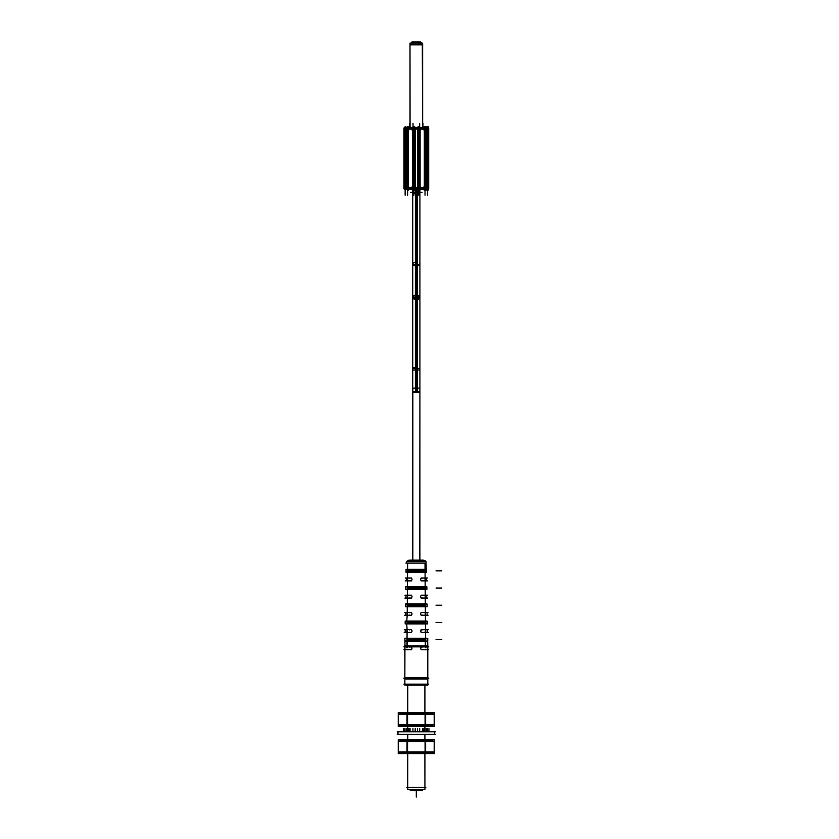 <?xml version="1.0" encoding="UTF-8"?>
<svg xmlns="http://www.w3.org/2000/svg" width="839" height="839" viewBox="0 0 839 839"><rect width="100%" height="100%" fill="white"/><g stroke="black" fill="none" stroke-linecap="round" stroke-linejoin="round"><path stroke-width="1.26" d="M408.488 561.574L409.264 560.788L423.37 560.788L424.146 561.574L423.37 560.788L409.264 560.788L408.488 561.574L409.264 560.788L423.37 560.788L424.146 561.574M407.513 577.998L407.555 572.261M407.397 569.387L407.355 572.261M407.576 569.387L407.618 563.147M425.006 563.147L425.058 569.387M425.268 572.261L425.237 569.387M425.079 572.261L425.121 577.998C426.81 577.998 426.81 577.998 425.121 577.998L425.079 572.261L425.121 577.998M407.439 586.608L407.481 580.871C405.751 580.871 405.751 580.871 407.481 580.871L407.439 586.608L407.481 580.871M425.142 580.871L425.184 586.608M422.048 577.998C420.171 578.952 420.171 579.906 422.048 580.871C420.171 579.906 420.171 578.952 422.048 577.998C420.171 578.952 420.171 579.906 422.048 580.871M425.478 589.471L425.446 586.608M425.216 589.471L425.258 595.208C427.229 595.208 427.229 595.208 425.258 595.208L425.216 589.471L425.258 595.208M407.376 595.208L407.418 589.471M419.836 587.52L419.836 588.559M412.788 588.559L412.788 587.52M407.314 603.818L407.355 598.081M425.279 598.081L425.321 603.818M407.24 612.428L407.282 606.691M425.698 606.691L425.667 603.818M425.342 606.691L425.383 612.428C427.649 612.428 427.649 612.428 425.383 612.428L425.342 606.691L425.383 612.428M406.737 621.038L407.219 615.291M425.415 615.291L425.457 621.038M425.929 623.901L425.887 621.038M425.478 623.901L425.52 629.638C428.079 629.638 428.079 629.638 425.52 629.638L425.478 623.901L425.52 629.638M410.575 629.638L407.114 629.638L410.575 629.638L407.114 629.638L406.705 623.901M419.836 621.951L419.836 622.989M412.788 622.989L412.788 621.951M406.496 638.248L407.041 638.248L407.083 632.512L407.041 638.248L406.496 638.248L407.041 638.248L407.083 632.512L410.575 632.512M422.048 629.638C420.182 630.592 420.182 631.547 422.048 632.512C420.182 631.547 420.182 630.592 422.048 629.638C420.182 630.592 420.182 631.547 422.048 632.512L425.541 632.512L425.583 638.248L426.128 638.248L425.583 638.248L425.541 632.512L425.583 638.248L426.128 638.248M406.464 641.122L407.02 641.122L406.464 641.122L407.02 641.122L406.988 645.936M425.646 645.936L425.614 641.122L425.646 645.936L425.614 641.122L426.17 641.122M427.796 646.859L427.796 679.045L404.838 679.045L404.954 641.122L404.838 679.045L404.838 645.936L427.796 645.936L427.67 641.122L427.796 646.859M410.575 649.722C412.452 648.767 412.452 647.813 410.575 646.859C412.452 647.813 412.452 648.767 410.575 649.722C412.452 648.767 412.452 647.813 410.575 646.859L425.656 646.859C428.488 646.859 428.488 646.859 425.656 646.859C428.488 646.859 428.488 646.859 425.656 646.859C428.488 646.859 428.488 646.859 425.656 646.859C428.488 646.859 428.488 646.859 425.656 646.859L422.048 646.859C420.182 647.813 420.182 648.767 422.048 649.722C420.182 648.767 420.182 647.813 422.048 646.859C420.182 647.813 420.182 648.767 422.048 649.722M410.575 646.859L406.978 646.859M427.796 649.722L427.796 678.132M404.838 649.722L404.838 678.132M427.796 678.415L427.796 684.152M404.838 678.415L404.838 684.152M424.922 685.064L424.922 712.584M424.922 726.301L424.922 731.713M424.922 734.419L424.922 739.83M424.87 753.558L424.922 787.443M407.712 685.064L407.712 712.584M407.712 726.301L407.712 731.713M407.712 734.419L407.712 739.83M407.754 753.558L407.712 787.443M421.986 789.509L421.986 790.653L422.048 789.509L410.575 789.509L421.975 789.719M412.788 640.199L412.788 639.161M419.836 639.161L419.836 640.199M412.788 605.768L412.788 604.73M419.836 604.73L419.836 605.768M412.788 571.349L412.788 570.31M419.836 570.31L419.836 571.349M410.019 560.137L410.019 560.137C408.551 560.148 408.551 560.148 410.019 560.137C408.551 560.148 408.551 560.148 410.019 560.137L412.725 560.127L412.725 391.509L416.312 391.509L416.312 370.02L416.312 391.509L419.899 391.509L419.899 560.127L422.615 560.137C424.083 560.148 424.083 560.148 422.615 560.137C424.083 560.148 424.083 560.148 422.615 560.137M423.108 189.415A1.72 1.489 -90 0 0 423.852 189.184A1.72 1.489 -90 0 1 423.108 189.415A1.72 1.489 -90 0 0 423.852 189.184L424.167 189.341M424.167 127.528L423.852 127.675A1.72 1.489 -90 0 0 423.108 127.444A1.72 1.489 -90 0 1 423.852 127.675A1.72 1.489 -90 0 0 423.108 127.444M413.061 127.643L412.998 123.427M409.526 127.444A1.72 1.489 90 0 0 408.771 127.675A1.72 1.489 90 0 1 409.526 127.444A1.72 1.489 90 0 0 408.771 127.675L408.457 127.528M409.998 44.824L416.543 44.824L409.998 44.824L409.998 127.444L409.998 44.824L409.998 127.444L409.998 44.824L422.625 44.824L422.625 127.444L422.321 43.167M408.457 189.341L408.771 189.184A1.72 1.489 -90 0 0 409.526 189.415L409.526 189.415A1.72 1.489 -90 0 1 408.771 189.184L408.771 189.184A1.72 1.489 -90 0 0 409.526 189.415L409.526 189.415M428.372 187.695L428.687 129.164L428.687 187.695L428.687 129.164L425.824 129.164L426.831 129.164L426.831 187.695L425.824 187.695M434.675 731.776L434.675 734.366M397.948 734.366L397.948 731.776M398.431 741.487L402.898 740.103L398.431 741.487L402.898 740.103L407.366 741.487L416.312 740.103L425.258 741.487L429.736 740.103L434.203 741.487M434.203 741.519L434.203 751.88L434.203 741.519L434.203 751.88L429.736 753.296L425.258 751.912L416.312 753.296L407.366 751.912L402.898 753.296L398.431 751.912L398.431 741.519M402.898 726.039L398.431 724.655L398.431 714.262L402.898 712.846L407.366 714.23L416.312 712.846L425.258 714.23L429.736 712.846L434.203 714.23L434.203 724.623L429.736 726.039L425.258 724.655L425.258 714.262L429.736 712.846L434.203 714.23L434.203 724.623L429.736 726.039L425.258 724.655L416.312 726.039L407.366 724.655L407.366 714.262L416.312 712.846L425.258 714.23L425.258 724.623L416.312 726.039L407.366 724.655L402.898 726.039L398.431 724.655L398.431 714.262L402.898 712.846L407.366 714.23L407.366 724.623L402.898 726.039L398.431 724.655L398.431 714.262L402.898 712.846M405.038 126.836L405.992 126.836M408.457 126.836L407.471 126.836L408.457 126.836M408.457 190.034L407.471 190.034M407.324 560.788L425.31 560.788M425.824 563.126L406.821 563.126M422.877 560.137L409.757 560.137M425.446 563.137C427.166 563.095 427.166 563.095 425.446 563.137M407.681 578.91C405.74 578.91 405.74 578.91 407.681 578.91M407.733 571.349L407.733 570.31M407.785 561.574L407.785 561.553C406.181 561.553 406.181 561.553 407.785 561.553M407.429 570.289L425.216 570.289M408.278 560.788L407.492 561.553L425.142 561.553L423.705 560.148M424.901 571.349L424.901 570.31M424.849 561.574L424.849 561.553C426.453 561.553 426.453 561.553 424.849 561.553M424.943 578.91C426.883 578.91 426.883 578.91 424.943 578.91M406.024 569.387L406.024 572.261L406.024 569.671L414.256 569.671M425.289 578.91L425.3 579.948L425.3 578.91M411.498 577.998L405.289 577.998M407.324 579.948L407.334 578.91M407.251 587.52L425.373 587.52M407.408 571.349L425.226 571.349M427.345 577.998L421.136 577.998M422.908 580.588A1.437 1.437 0 0 1 420.989 578.47A1.437 1.437 0 0 1 422.908 578.281M421.136 580.871L427.408 580.871M425.006 588.559L424.995 587.52M425.048 596.13C427.313 596.13 427.313 596.13 425.048 596.13M424.954 579.948C426.915 579.948 426.915 579.948 424.954 579.948M407.586 596.13C405.31 596.13 405.31 596.13 407.586 596.13M407.628 588.559L407.639 587.52M407.681 579.948C405.719 579.948 405.719 579.948 407.681 579.948M405.227 580.871L411.498 580.871M409.726 578.281A1.437 1.437 0 0 1 411.645 580.399A1.437 1.437 0 0 1 409.726 580.588M426.359 586.608L406.275 586.608M426.883 589.471L418.367 589.188M426.883 589.188L426.883 586.891L418.367 586.891M406.233 589.471L426.39 589.471M414.256 589.188L405.751 589.471L405.751 586.608M414.256 586.891L405.751 586.891L405.751 589.188M407.167 597.169L407.167 596.13M407.093 604.73L425.541 604.73M425.467 597.169L425.457 596.13L425.467 597.169M407.24 588.559L425.383 588.559M427.659 595.208L421.136 595.208M411.498 595.208L404.975 595.208M409.726 595.491A1.437 1.437 0 0 1 411.645 597.609A1.437 1.437 0 0 1 409.726 597.798M404.912 598.081L411.498 598.081M407.481 613.34C404.88 613.34 404.88 613.34 407.481 613.34M407.523 605.768L407.534 604.73M407.576 597.169C405.289 597.169 405.289 597.169 407.576 597.169M405.468 603.818L405.468 606.691L405.468 604.101L414.256 604.101M425.111 605.768L425.1 604.73M425.153 613.34C427.754 613.34 427.754 613.34 425.153 613.34M425.058 597.169C427.345 597.169 427.345 597.169 425.058 597.169M425.635 614.379L425.625 613.34L425.635 614.379M411.498 612.428L404.629 612.428M406.999 614.379L407.009 613.34M406.925 621.951L425.698 621.951M407.083 605.768L425.551 605.768M428.005 612.428L421.136 612.428M422.908 615.008A1.437 1.437 0 0 1 420.989 612.9A1.437 1.437 0 0 1 422.908 612.711M421.136 615.291L428.068 615.291M425.205 622.989L425.205 621.951M425.247 630.561C428.184 630.561 428.184 630.561 425.247 630.561M425.153 614.379C427.775 614.379 427.775 614.379 425.153 614.379M407.376 630.561C404.45 630.561 404.45 630.561 407.376 630.561M407.429 622.989L407.429 621.951M407.471 614.379C404.859 614.379 404.859 614.379 407.471 614.379M404.566 615.291L411.498 615.291M409.726 612.711A1.437 1.437 0 0 1 411.645 614.819A1.437 1.437 0 0 1 409.726 615.008M426.81 621.038L405.824 621.038M427.45 623.901L418.367 623.618M427.45 623.618L427.45 621.311L418.367 621.311M405.782 623.901L426.841 623.901M414.256 623.618L405.174 623.901L405.174 621.038M414.256 621.311L405.174 621.311L405.174 623.618M406.831 631.599L406.842 630.561M406.768 639.161L425.866 639.161M425.793 631.599L425.782 630.561L425.793 631.599M406.915 622.989L425.709 622.989M428.362 629.638L421.136 629.638M411.498 629.638L404.272 629.638M409.726 629.921A1.437 1.437 0 0 1 411.645 632.04A1.437 1.437 0 0 1 409.726 632.228M404.22 632.512L411.498 632.512M407.272 647.771L407.324 639.161M407.376 631.599C404.429 631.599 404.429 631.599 407.376 631.599M406.768 638.248L404.88 638.248L404.88 641.122L404.88 638.531L414.256 638.531M425.352 647.771C428.614 647.771 428.614 647.771 425.352 647.771L425.3 639.161M425.258 631.599C428.205 631.599 428.205 631.599 425.258 631.599M411.498 646.859L403.895 646.859M406.684 647.771L406.695 646.859M425.939 647.771L425.929 646.859M406.758 640.199L425.866 640.199M428.729 646.859L421.136 646.859M422.908 649.438A1.437 1.437 0 0 1 420.989 647.33A1.437 1.437 0 0 1 422.908 647.142M428.708 678.132L403.926 678.132M428.708 678.415L403.926 678.415M404.88 685.064L404.838 677.503L427.796 677.503L427.754 685.064L404.838 685.064L404.838 677.503L404.88 685.064M428.708 684.152L403.926 684.152M407.754 739.83L407.754 734.419M407.754 731.713L407.754 726.301M407.754 712.584L407.754 685.064M424.87 739.83L424.87 734.419M424.87 731.713L424.87 726.301M424.87 712.584L424.87 685.064M424.922 753.558L424.922 789.509L407.712 789.509L407.712 753.558M425.834 787.443L406.789 787.443M422.048 789.509L422.048 790.653L410.575 790.653L410.649 789.509M422.395 790.307L410.24 790.307M410.659 789.719L422.048 789.73L410.575 789.509L410.575 790.653L410.575 789.509M403.926 649.722L411.498 649.722M409.726 647.142A1.437 1.437 0 0 1 411.645 649.25A1.437 1.437 0 0 1 409.726 649.438M421.136 649.722L428.708 649.722M405.541 641.122L427.082 641.122M414.256 640.839L404.88 640.839M427.051 638.248L405.583 638.248M427.754 641.122L418.367 640.839M427.754 640.839L427.754 638.531L418.367 638.531M425.855 638.248L427.754 638.531M421.136 632.512L428.414 632.512M422.908 632.228A1.437 1.437 0 0 1 420.989 630.11A1.437 1.437 0 0 1 422.908 629.921M406.013 606.691L426.611 606.691M414.256 606.408L405.468 606.408M426.579 603.818L406.055 603.818M427.166 606.691L418.367 606.408M427.166 606.408L427.166 604.101L418.367 604.101M421.136 598.081L427.712 598.081M422.908 597.798A1.437 1.437 0 0 1 420.989 595.68A1.437 1.437 0 0 1 422.908 595.491M406.443 572.261L426.191 572.261M414.256 571.978L406.024 571.978M426.149 569.387L406.475 569.387M426.611 572.261L418.367 571.978M426.611 571.978L426.611 569.671L418.367 569.671M412.84 560.127L412.84 388.121L419.899 388.121L419.783 560.127M412.725 367.639L417.224 367.639L417.224 392.421L412.725 392.421L412.725 367.639M415.41 367.639L415.41 392.421L419.899 392.421L419.899 367.639M419.899 295.538A3.587 1.825 -0 0 1 415.41 297.3L415.41 370.02L419.899 370.062L419.899 192.299L415.41 192.299L416.312 192.299L416.312 189.415L416.312 193.211L416.312 189.415L416.312 192.299L410.575 192.299L422.048 192.299L415.41 192.299L419.899 192.299L419.899 189.415M412.725 295.538L412.725 370.062L417.224 370.02L417.224 297.3A3.587 1.825 180 0 1 412.725 295.538L412.725 264.023A3.587 1.793 0 0 0 416.312 265.816L416.312 192.299L416.312 265.816A3.587 1.793 -0 0 0 419.899 264.023M412.725 263.226A3.587 1.793 -0 0 0 417.224 264.967L417.224 299.355A3.587 1.793 -0 0 1 412.725 297.625L412.725 263.226M415.41 264.967L415.41 299.355A3.587 1.793 0 0 0 419.899 297.625L419.899 263.226A3.587 1.793 0 0 1 415.41 264.967M419.899 265.313L419.899 190.789M415.41 190.757L415.41 267.085M412.725 265.313L412.725 190.789M417.224 267.085L417.224 190.757M417.224 189.415L417.224 193.211L412.725 193.211L412.725 188.502M415.41 189.415L415.41 193.211L419.899 193.211L419.899 188.502M427.9 189.415L404.734 189.415M428.121 186.824L427.282 186.824M428.278 187.076A1.72 1.489 90 0 1 428.278 188.314M423.936 186.824A1.72 1.489 90 0 1 422.646 189.415M427.282 128L425.226 128L425.226 188.869L427.282 188.869M427.282 130.045L428.121 130.045M423.936 130.045A1.72 1.489 -90 0 0 422.646 127.444L422.625 43.167L409.998 43.167L410.072 127.444M428.278 129.783A1.72 1.489 -90 0 0 428.278 128.556M424.796 128L419.217 128L419.217 188.869L424.796 188.869M420.14 128L420.14 188.869M417.444 188.869L417.444 128M419.573 126.836L417.969 126.836M419.573 190.034L417.969 190.034M413.417 130.045L414.256 130.045M412.085 130.045L412.085 127.444M420.549 130.045L420.549 127.444M404.524 130.045L405.342 130.045M404.461 130.045A1.72 1.489 -90 0 1 404.482 128.262M408.698 130.045A1.72 1.489 -90 0 1 409.977 127.444M427.9 127.444L404.734 127.444M422.562 127.444L422.562 43.167M417.067 42.097A2.874 0.849 90 0 1 417.34 41.95A2.874 0.849 90 0 1 418.032 43.167M415.735 42.097A2.874 0.661 90 0 0 415.525 41.95A2.874 0.661 90 0 0 414.99 43.167M420.675 41.95L411.959 41.95M405.342 186.824L404.524 186.824L405.342 186.824M405.08 188.869L403.947 188.869L403.947 128L404.524 128L404.524 188.869L404.482 128L405.08 128M405.08 186.824L405.08 130.045L405.059 186.824M405.814 128L405.814 188.869M405.038 130.045L405.038 186.824M408.698 186.824A1.72 1.489 90 0 0 409.977 189.415M404.461 186.824A1.72 1.489 90 0 0 404.482 188.607M407.397 128L407.397 188.869L405.342 188.869L405.342 128L407.513 128M407.513 186.824L407.502 130.045M406.936 188.869L406.936 128M408.31 128L408.31 188.869M407.838 128L407.838 188.869L413.417 188.869L413.417 128L407.838 128M412.494 188.869L412.494 128M415.19 128L415.19 188.869M414.665 126.836L413.061 126.836M414.665 190.034L413.061 190.034M419.217 186.824L418.367 186.824M420.549 186.824L420.549 189.415M412.085 186.824L412.085 189.415M414.256 128L418.367 128L418.367 188.869L414.256 188.869L414.256 128M425.824 190.023L425.132 190.023L425.132 126.836L425.824 126.836L425.824 190.023L424.167 190.034L425.132 190.023M428.278 128L428.278 188.869M428.687 128L428.687 188.869L428.687 128M427.596 126.836L426.621 126.836L428.278 126.836L428.278 190.034L427.596 190.034L427.596 126.836L428.278 126.836M426.82 188.869L426.82 128M426.621 190.034L427.596 190.034M424.324 188.869L424.324 128M424.167 126.836L425.132 126.836M435.41 734.366L397.214 734.366M397.99 734.419L397.948 731.713L434.675 731.713L434.644 734.419L397.948 734.419L397.948 731.713L397.99 734.419M435.41 731.776L397.214 731.776M432.442 740.103L400.203 740.103M398.368 741.519L400.874 741.519L403.024 740.071M407.544 739.83L407.544 753.558L398.242 753.558L398.242 739.83L407.544 739.83M425.614 753.558L425.614 739.83L407.009 739.83L407.009 753.558L425.614 753.558M434.382 753.558L425.079 753.558L425.079 739.83L434.382 739.83L434.382 753.558M403.108 753.328L400.969 751.88L398.368 751.88M432.431 753.296L400.193 753.296M416.637 753.328L416.689 751.88L400.591 751.88L402.783 753.328M429.841 753.328L432.043 751.88L415.945 751.88L415.997 753.328M429.599 753.328L431.76 751.88L434.256 751.88M429.526 740.071L431.666 741.519L434.256 741.519M415.997 740.071L415.945 741.519L432.043 741.519L429.841 740.071M402.783 740.071L400.591 741.519L416.689 741.519L416.637 740.071M432.442 712.846L400.203 712.846M398.368 714.262L400.874 714.262L403.024 712.814M407.544 712.584L407.544 726.301L398.242 726.301L398.242 712.584L407.544 712.584M425.614 726.301L425.614 712.584L407.009 712.584L407.009 726.301L425.614 726.301M434.382 726.301L425.079 726.301L425.079 712.584L434.382 712.584L434.382 726.301M403.108 726.071L400.969 724.623L398.368 724.623M432.431 726.039L400.193 726.039M416.637 726.071L416.689 724.623L400.591 724.623L402.783 726.071M429.841 726.071L432.043 724.623L415.945 724.623L415.997 726.071M429.599 726.071L431.76 724.623L434.256 724.623M429.526 712.814L431.666 714.262L434.256 714.262M415.997 712.814L415.945 714.262L432.043 714.262L429.841 712.814M402.783 712.814L400.591 714.262L416.689 714.262L416.637 712.814M422.048 632.512L425.541 632.512L422.048 632.512M415.41 368.562L412.725 368.562L412.725 560.127L412.725 388.121L412.725 560.127L412.725 391.509L419.899 391.509L419.899 560.127L419.899 296.828A3.587 1.793 0 0 1 416.312 298.621A3.587 1.793 0 0 0 419.878 297.058A3.587 1.793 0 0 0 417.224 295.097A3.587 1.793 -0 0 1 419.783 297.279A3.587 1.793 -0 0 1 415.41 298.569A3.587 1.793 -0 0 0 419.783 297.279A3.587 1.793 -0 0 0 417.224 295.097A3.587 1.793 0 0 1 419.878 297.058A3.587 1.793 0 0 1 416.312 298.621A3.587 1.793 0 0 0 419.878 297.058A3.587 1.793 0 0 0 417.224 295.097M415.41 295.097A3.587 1.793 180 0 0 412.84 297.279A3.587 1.793 180 0 0 417.224 298.569A3.587 1.793 180 0 1 412.84 297.279A3.587 1.793 180 0 1 415.41 295.097A3.587 1.793 -0 0 0 412.757 297.058A3.587 1.793 -0 0 0 416.312 298.621L416.312 368.562L416.312 298.621A3.587 1.793 -0 0 1 412.757 297.058A3.587 1.793 -0 0 1 415.41 295.097A3.587 1.793 -0 0 0 412.757 297.058A3.587 1.793 -0 0 0 416.312 298.621L416.312 368.562L419.899 368.562M415.41 262.282A3.587 1.793 0 0 0 412.757 264.254A3.587 1.793 0 0 0 416.312 265.816A3.587 1.793 0 0 1 412.757 264.254A3.587 1.793 0 0 1 415.41 262.282A3.587 1.793 0 0 0 412.757 264.254A3.587 1.793 0 0 0 416.312 265.816L416.312 192.299L415.41 192.299M424.146 187.695L420.549 187.695M420.549 129.164L424.146 129.164M424.335 187.695L424.335 129.164M420.129 187.695L420.129 129.164L420.129 187.695M417.455 129.164L417.455 187.695L415.179 187.695L415.179 129.164L417.455 129.164L417.455 187.695L415.179 187.695L415.179 129.164L417.455 129.164L415.179 129.164M404.262 187.695L403.947 129.164L412.085 129.164M406.946 187.695L405.803 187.695L405.803 129.164L406.946 129.164L406.946 187.695L405.803 187.695L405.803 129.164L406.946 129.164L406.946 187.695L405.803 187.695L405.803 129.164L406.946 129.164M406.003 127.465A1.72 1.489 -90 0 1 406.202 127.444A1.72 1.489 -90 0 0 406.003 127.465A1.72 1.489 -90 0 1 406.967 127.685A1.72 1.489 -90 0 0 406.003 127.465A1.72 1.489 -90 0 1 406.202 127.444M422.625 44.824L416.543 44.824L422.625 44.824L422.625 127.444M416.522 43.167L416.438 41.95L416.522 43.167M406.202 189.415A1.72 1.489 -90 0 1 406.003 189.404A1.72 1.489 -90 0 0 406.957 189.184A1.72 1.489 -90 0 1 406.003 189.404A1.72 1.489 -90 0 0 406.202 189.415A1.72 1.489 -90 0 1 406.003 189.404M404.482 187.695L404.482 129.164M408.299 187.695L408.299 129.164M412.085 187.695L408.488 187.695M412.505 187.695L412.505 129.164L412.505 187.695M409.684 127.444L409.684 123.427L409.684 127.444M405.143 190.034L405.143 195.162L405.143 190.034M407.597 190.034L407.597 195.162L407.597 190.034M422.95 127.444L422.95 123.427L422.95 127.444M427.481 190.034L427.481 195.162L427.481 190.034M428.341 126.836L428.341 190.034L428.341 126.836M425.027 190.034L425.027 195.162L425.027 190.034M425.887 126.836L425.887 190.034L425.887 126.836M412.725 368.552L419.899 368.552M441.786 570.824L436.039 570.824L441.786 570.824M441.786 588.045L436.039 588.045L441.786 588.045M441.786 605.255L436.039 605.255L441.786 605.255M441.786 622.465L436.039 622.465L441.786 622.465M441.786 639.685L436.039 639.685L441.786 639.685M416.312 797.05L416.312 791.313L416.312 797.05M416.312 795.477L416.312 790.653L416.312 795.477M419.899 388.121L419.899 560.127L419.899 388.121M416.312 367.639L416.312 392.421L416.312 367.639M416.312 265.019L416.312 299.418L416.312 265.019M422.353 189.184A1.72 1.489 -90 0 0 424.198 188.869A1.72 1.489 -90 0 1 422.353 189.184M419.636 127.444L419.636 123.427M424.219 128A1.72 1.5 -90 0 0 422.363 127.685A1.72 1.5 -90 0 1 424.219 128M418.766 189.415L418.766 195.162M419.636 126.836L419.636 190.034L419.636 126.836M404.933 130.045A1.72 1.489 -90 0 1 405.038 128.136A1.72 1.489 -90 0 0 404.933 130.045M409.998 127.444L409.998 43.167L409.998 127.444M405.038 188.765A1.72 1.489 -90 0 1 404.922 186.824A1.72 1.489 -90 0 0 405.038 188.765M405.143 189.415L405.143 195.162L405.143 189.415M412.998 189.226L412.998 186.824L412.998 189.226M413.858 189.415L413.858 195.162M414.718 126.836L414.718 190.034L414.718 126.836M425.656 646.859L422.048 646.859M425.824 129.164L426.831 129.164L426.831 187.695L426.831 129.164L425.824 129.164L428.372 129.164M404.838 679.045L404.838 645.936L404.838 679.045M404.262 129.164L408.488 129.164M426.264 731.713L426.264 728.619L426.264 731.713M422.877 731.713L422.877 728.619M419.678 731.713L419.678 728.619M417.444 731.713L417.444 728.619M415.19 731.713L415.19 728.619M412.945 731.713L412.945 728.619M409.757 731.713L409.757 728.619L409.757 731.713M410.072 731.713L410.072 728.619M408.478 731.713L408.478 728.619M404.996 731.713L404.996 728.619L404.996 731.713M403.674 731.713L403.674 728.619L403.674 731.713M406.359 731.713L406.359 728.619L406.359 731.713M427.628 731.713L427.628 728.619L427.628 731.713M428.96 731.713L428.96 728.619L428.96 731.713M422.552 731.713L422.552 728.619L422.552 731.713M424.146 731.713L424.146 728.619M429.736 753.296L434.203 751.912L429.736 753.296L425.258 751.912L416.312 753.296L407.366 751.912L407.366 741.519L407.366 751.88L402.898 753.296L398.431 751.912L402.898 753.296M425.258 751.88L425.258 741.519L425.258 751.88M402.898 740.103L407.366 741.487L416.312 740.103L425.258 741.487L429.736 740.103M429.736 712.846L434.203 714.23L434.203 724.623L429.736 726.039M412.725 368.562L412.725 296.828A3.587 1.793 -0 0 0 416.312 298.621M417.455 187.695L415.179 187.695M424.356 560.788L425.142 561.553M406.537 563.126L406.569 561.553M406.223 578.91L406.244 577.998M426.086 563.126L426.212 569.387L426.086 563.126M426.411 578.91L426.39 577.998M426.453 580.871L426.432 579.948M426.757 596.13L426.736 595.208M405.887 595.208L405.866 596.13M406.202 579.948L406.181 580.871M405.541 612.428L405.52 613.34M405.845 597.169L405.835 598.081M426.799 598.081L426.778 597.169M427.114 613.34L427.093 612.428M427.145 615.291L427.135 614.379M427.46 630.561L427.439 629.638M405.185 629.638L405.174 630.561M405.499 614.379L405.478 615.291M405.153 631.599L405.132 632.512M427.502 632.512L427.481 631.599M412.725 264.023L412.725 189.415M404.408 128L405.038 127.57L404.408 128M410.523 43.167L412.872 41.95L410.523 43.167M422.101 43.167L420.098 41.971M404.408 188.869L405.038 189.299L404.408 188.869M405.908 563.105L406.558 562.466M407.492 561.553L408.929 560.148M426.076 562.466L426.055 561.553M427.796 679.045L427.796 647.771L427.796 679.045M427.796 685.064L427.796 677.503L427.796 685.064M434.675 734.419L434.675 731.713L434.675 734.419"/></g></svg>
